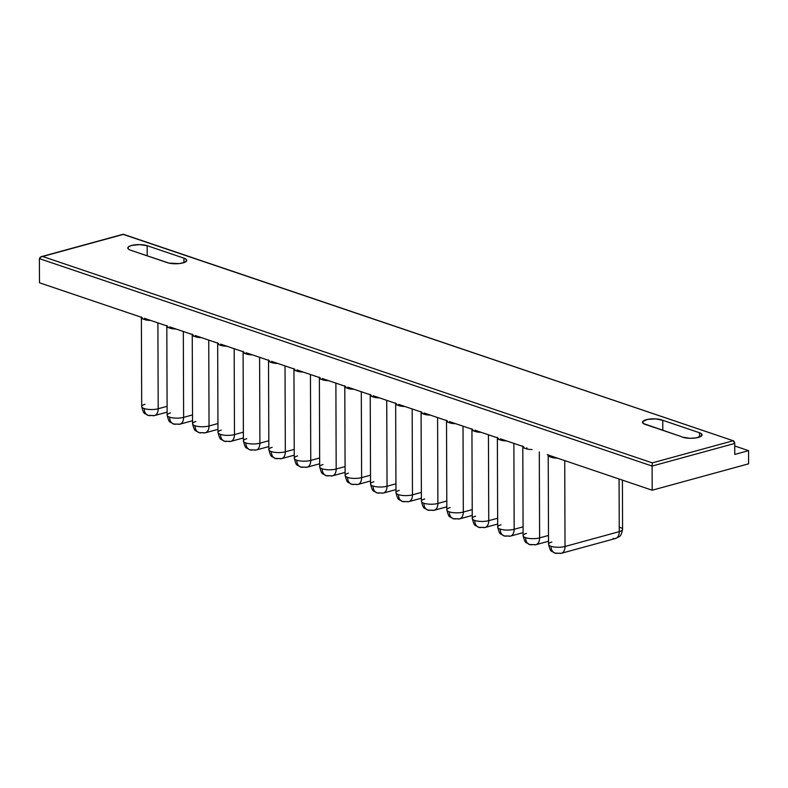 <?xml version="1.0" encoding="UTF-8"?>
<svg xmlns="http://www.w3.org/2000/svg" width="788" height="788" viewBox="0 0 788 788"><rect width="100%" height="100%" fill="white"/><g stroke="black" fill="none" stroke-linecap="round" stroke-linejoin="round"><path stroke-width="1.18" d="M151.335 415.503L151.119 415.453A9.22 6.57 -71.3 0 1 148.046 415.374A9.22 6.57 -71.3 0 1 144.204 408.558A9.909 3.014 -0.2 0 0 158.191 408.755L167.095 406.322L158.191 408.755A9.22 5.831 74.7 0 1 154.497 415.571A9.22 5.831 74.7 0 1 152.094 415.463L151.591 415.522M176.758 424.111L176.542 424.062A9.22 6.57 -71.3 0 1 173.468 423.983A9.22 6.57 -71.3 0 1 169.627 417.167A9.909 3.014 -0.2 0 0 183.614 417.364L192.518 414.931L183.614 417.364A9.22 5.831 74.7 0 1 179.92 424.18A9.22 5.831 74.7 0 1 177.517 424.072L177.024 424.131M202.191 432.72L201.974 432.671A9.22 6.57 -71.3 0 1 198.901 432.582A9.22 6.57 -71.3 0 1 195.06 425.776A9.909 3.014 -0.2 0 0 209.047 425.973L217.951 423.54L209.047 425.973A9.22 5.831 74.7 0 1 205.353 432.789A9.22 5.831 74.7 0 1 202.949 432.681L202.447 432.74M227.614 441.329L227.397 441.28A9.22 6.57 -71.3 0 1 224.324 441.191A9.22 6.57 -71.3 0 1 220.482 434.385A9.909 3.014 -0.2 0 0 234.469 434.582L243.374 432.149L234.469 434.582A9.22 5.831 74.7 0 1 230.776 441.398A9.22 5.831 74.7 0 1 228.372 441.29L227.88 441.349M253.046 449.938L252.83 449.889A9.22 6.57 -71.3 0 1 249.747 449.8A9.22 6.57 -71.3 0 1 245.915 442.994A9.909 3.014 -0.2 0 0 259.902 443.191L268.797 440.758L259.902 443.191A9.22 5.831 74.7 0 1 256.208 450.007A9.22 5.831 74.7 0 1 253.805 449.899L253.303 449.958M278.469 458.547L278.253 458.498A9.22 6.57 -71.3 0 1 275.179 458.409A9.22 6.57 -71.3 0 1 271.338 451.593A9.909 3.014 -0.2 0 0 285.325 451.8L294.229 449.367L285.325 451.8A9.22 5.831 74.7 0 1 281.631 458.616A9.22 5.831 74.7 0 1 279.228 458.508L278.735 458.567M303.902 467.146L303.685 467.107A9.22 6.57 -71.3 0 1 300.602 467.018A9.22 6.57 -71.3 0 1 296.761 460.202A9.909 3.014 -0.2 0 0 310.758 460.409L319.652 457.976L310.758 460.409A9.22 5.831 74.7 0 1 307.064 467.225A9.22 5.831 74.7 0 1 304.661 467.117L304.158 467.176M329.325 475.755L329.108 475.706A9.22 6.57 -71.3 0 1 326.035 475.627A9.22 6.57 -71.3 0 1 322.194 468.811A9.909 3.014 -0.2 0 0 336.18 469.018L345.085 466.585L336.18 469.018A9.22 5.831 74.7 0 1 332.487 475.834A9.22 5.831 74.7 0 1 330.083 475.725L329.581 475.775M354.748 484.364L354.541 484.315A9.22 6.57 -71.3 0 1 351.458 484.236A9.22 6.57 -71.3 0 1 347.616 477.42A9.909 3.014 -0.2 0 0 361.613 477.626L370.508 475.194L361.613 477.626A9.22 5.831 74.7 0 1 357.919 484.443A9.22 5.831 74.7 0 1 355.516 484.334L355.014 484.384M380.18 492.973L379.964 492.924A9.22 6.57 -71.3 0 1 376.891 492.845A9.22 6.57 -71.3 0 1 373.049 486.029A9.909 3.014 -0.2 0 0 387.036 486.235L395.94 483.802L387.036 486.235A9.22 5.831 74.7 0 1 383.342 493.052A9.22 5.831 74.7 0 1 380.939 492.943L380.437 492.993M405.603 501.582L405.387 501.532A9.22 6.57 -71.3 0 1 402.313 501.454A9.22 6.57 -71.3 0 1 398.472 494.637A9.909 3.014 -0.2 0 0 412.469 494.844L421.363 492.411L412.469 494.844A9.22 5.831 74.7 0 1 408.765 501.661A9.22 5.831 74.7 0 1 406.372 501.552L405.869 501.601M431.036 510.191L430.819 510.141A9.22 6.57 -71.3 0 1 427.746 510.063A9.22 6.57 -71.3 0 1 423.905 503.246A9.909 3.014 -0.2 0 0 437.892 503.453L446.796 501.01L437.892 503.453A9.22 5.831 74.7 0 1 434.198 510.269A9.22 5.831 74.7 0 1 431.794 510.161L431.292 510.21M456.459 518.8L456.242 518.75A9.22 6.57 -71.3 0 1 453.169 518.671A9.22 6.57 -71.3 0 1 449.327 511.855A9.909 3.014 -0.2 0 0 463.314 512.062L472.219 509.619L463.314 512.062A9.22 5.831 74.7 0 1 459.621 518.878A9.22 5.831 74.7 0 1 457.217 518.77L456.725 518.819M481.892 527.408L481.675 527.359A9.22 6.57 -71.3 0 1 478.602 527.28A9.22 6.57 -71.3 0 1 474.76 520.464A9.909 3.014 -0.2 0 0 488.747 520.671L497.652 518.228L488.747 520.671A9.22 5.831 74.7 0 1 485.053 527.487A9.22 5.831 74.7 0 1 482.65 527.379L482.148 527.428M507.314 536.017L507.098 535.968A9.22 6.57 -71.3 0 1 504.024 535.889A9.22 6.57 -71.3 0 1 500.183 529.073A9.909 3.014 -0.2 0 0 514.17 529.28L523.074 526.837L514.17 529.28A9.22 5.831 74.7 0 1 510.476 536.096A9.22 5.831 74.7 0 1 508.073 535.978L507.58 536.037M532.747 544.626L532.53 544.577A9.22 6.57 -71.3 0 1 529.447 544.498A9.22 6.57 -71.3 0 1 525.616 537.682A9.909 3.014 -0.2 0 0 539.603 537.889L548.497 535.446L539.603 537.889A9.22 5.831 74.7 0 1 535.909 544.705A9.22 5.831 74.7 0 1 533.506 544.587L533.003 544.646M620.077 527.399A9.909 3.014 179.8 0 1 622.579 529.398A9.909 3.014 179.8 0 1 619.26 531.654L565.026 546.488A9.22 5.831 74.7 0 1 561.332 553.304A9.22 5.831 74.7 0 1 558.928 553.196L558.436 553.255M558.17 553.235L557.953 553.186A9.22 6.57 -71.3 0 1 554.88 553.107A9.22 6.57 -71.3 0 1 551.039 546.291A9.909 3.014 179.8 0 1 548.537 544.291A9.909 3.014 179.8 0 1 551.856 542.036M167.115 412.124L154.497 415.571L148.134 415.404C144.046 412.41 144.135 415.67 141.692 406.569A9.909 3.014 -0.2 0 0 144.204 408.558A9.909 3.014 179.8 0 1 141.692 406.559A9.909 3.014 179.8 0 1 145.022 404.303M192.538 420.733L179.92 424.18L173.557 424.013C169.469 421.019 169.558 424.279 167.125 415.178A9.909 3.014 -0.2 0 0 169.627 417.167A9.909 3.014 179.8 0 1 167.125 415.168A9.909 3.014 179.8 0 1 170.444 412.912M217.971 429.342L205.353 432.789L198.99 432.622C194.902 429.627 194.981 432.888 192.548 423.777A9.909 3.014 -0.2 0 0 195.06 425.776A9.909 3.014 179.8 0 1 192.548 423.777A9.909 3.014 179.8 0 1 195.867 421.521M243.393 437.951L230.776 441.398L224.413 441.231C220.325 438.236 220.413 441.497 217.981 432.385A9.909 3.014 -0.2 0 0 220.482 434.385A9.909 3.014 179.8 0 1 217.981 432.376A9.909 3.014 179.8 0 1 221.3 430.12M268.816 446.56L256.208 450.007L249.845 449.84C245.757 446.845 245.836 450.106 243.403 440.994A9.909 3.014 -0.2 0 0 245.915 442.994A9.909 3.014 179.8 0 1 243.403 440.984A9.909 3.014 179.8 0 1 246.723 438.729M294.249 455.168L281.631 458.616L275.268 458.439C271.18 455.454 271.269 458.714 268.836 449.603A9.909 3.014 -0.2 0 0 271.338 451.593A9.909 3.014 179.8 0 1 268.836 449.593A9.909 3.014 179.8 0 1 272.156 447.338M319.672 463.777L307.064 467.225L300.691 467.048C296.613 464.063 296.692 467.323 294.259 458.212A9.909 3.014 -0.2 0 0 296.761 460.202A9.909 3.014 179.8 0 1 294.259 458.202A9.909 3.014 179.8 0 1 297.578 455.947M345.105 472.386L332.487 475.834L326.124 475.656C322.036 472.672 322.125 475.932 319.682 466.821A9.909 3.014 -0.2 0 0 322.194 468.811A9.909 3.014 179.8 0 1 319.682 466.811A9.909 3.014 179.8 0 1 323.011 464.556M370.527 480.985L357.919 484.443L351.546 484.265C347.469 481.281 347.547 484.541 345.114 475.43A9.909 3.014 -0.2 0 0 347.616 477.42A9.909 3.014 179.8 0 1 345.114 475.42A9.909 3.014 179.8 0 1 348.434 473.164M395.96 489.594L383.342 493.052L376.979 492.874C372.891 489.89 372.98 493.15 370.537 484.039A9.909 3.014 -0.2 0 0 373.049 486.029A9.909 3.014 179.8 0 1 370.537 484.029A9.909 3.014 179.8 0 1 373.867 481.773M421.383 498.203L408.765 501.661L402.402 501.483C398.324 498.499 398.403 501.759 395.97 492.648A9.909 3.014 -0.2 0 0 398.472 494.637A9.909 3.014 179.8 0 1 395.97 492.638A9.909 3.014 179.8 0 1 399.289 490.382M446.816 506.812L434.198 510.269L427.835 510.092C423.747 507.098 423.836 510.368 421.393 501.257A9.909 3.014 -0.2 0 0 423.905 503.246A9.909 3.014 179.8 0 1 421.393 501.247A9.909 3.014 179.8 0 1 424.722 498.991M472.239 515.421L459.621 518.878L453.258 518.701C449.17 515.707 449.259 518.977 446.826 509.866A9.909 3.014 -0.2 0 0 449.327 511.855A9.909 3.014 179.8 0 1 446.826 509.856A9.909 3.014 179.8 0 1 450.145 507.6M497.671 524.03L485.053 527.487L478.69 527.31C474.603 524.315 474.681 527.586 472.248 518.474A9.909 3.014 -0.2 0 0 474.76 520.464A9.909 3.014 179.8 0 1 472.248 518.465A9.909 3.014 179.8 0 1 475.568 516.209M523.094 532.639L510.476 536.096L504.113 535.919C500.025 532.924 500.114 536.195 497.681 527.083A9.909 3.014 -0.2 0 0 500.183 529.073A9.909 3.014 179.8 0 1 497.681 527.073A9.909 3.014 179.8 0 1 501.001 524.818M548.517 541.248L535.909 544.705L529.546 544.528C525.458 541.533 525.537 544.803 523.104 535.692A9.909 3.014 -0.2 0 0 525.616 537.682A9.909 3.014 179.8 0 1 523.104 535.682A9.909 3.014 179.8 0 1 526.423 533.427M615.566 538.47L561.332 553.304L554.969 553.137C550.881 550.142 550.97 553.412 548.537 544.301A9.909 3.014 -0.2 0 0 551.039 546.291A9.909 3.014 -0.2 0 0 565.026 546.488L619.26 531.654L619.072 479.005L619.26 531.654A9.909 3.014 -0.2 0 0 622.579 529.388C620.865 537.406 619.811 536.126 615.566 538.47A9.22 5.831 -105.3 0 0 619.26 531.654A9.22 5.831 74.7 0 1 615.655 538.44A9.22 5.831 74.7 0 1 613.163 538.362M141.692 406.569L141.387 317.436A9.909 3.014 179.8 0 0 142.539 318.844A2.305 1.94 119.6 0 0 142.067 317.515A2.305 1.94 -60.4 0 1 142.539 318.844L145.652 319.898A2.305 1.251 101.7 0 0 145.347 318.618A2.305 1.251 -78.3 0 1 145.652 319.898A9.909 3.014 179.8 0 0 150.616 320.411A9.909 3.014 179.8 0 1 145.652 319.898L142.539 318.844A9.909 3.014 179.8 0 1 141.387 317.436L141.219 316.875M154.586 415.552A9.22 5.831 -105.3 0 0 158.191 408.755L157.895 322.873L158.191 408.755A9.909 3.014 179.8 0 1 144.204 408.558A9.22 6.57 108.7 0 0 148.046 415.374M167.125 415.178L166.81 326.045A9.909 3.014 179.8 0 0 167.972 327.453A2.305 1.94 119.6 0 0 167.489 326.124A2.305 1.94 -60.4 0 1 167.972 327.453L171.085 328.507A2.305 1.251 101.7 0 0 170.769 327.227A2.305 1.251 -78.3 0 1 171.085 328.507A9.909 3.014 179.8 0 0 176.049 329.02A9.909 3.014 179.8 0 1 171.085 328.507L167.972 327.453A9.909 3.014 179.8 0 1 166.81 326.045L166.652 325.483M180.009 424.161A9.22 5.831 -105.3 0 0 183.614 417.364L183.318 331.482L183.614 417.364A9.909 3.014 179.8 0 1 169.627 417.167A9.22 6.57 108.7 0 0 173.468 423.983M192.548 423.777L192.242 334.654A9.909 3.014 179.8 0 0 193.395 336.062A2.305 1.94 119.6 0 0 192.922 334.733A2.305 1.94 -60.4 0 1 193.395 336.062L196.507 337.116A2.305 1.251 101.7 0 0 196.202 335.836A2.305 1.251 -78.3 0 1 196.507 337.116A9.909 3.014 179.8 0 0 201.472 337.628A9.909 3.014 179.8 0 1 196.507 337.116L193.395 336.062A9.909 3.014 179.8 0 1 192.242 334.654L192.075 334.092M205.441 432.77A9.22 5.831 -105.3 0 0 209.047 425.973L208.741 340.091L209.047 425.973A9.909 3.014 179.8 0 1 195.06 425.776A9.22 6.57 108.7 0 0 198.901 432.582M217.665 343.243A9.909 3.014 179.8 0 0 218.828 344.671A2.305 1.94 119.6 0 0 218.345 343.341A2.305 1.94 -60.4 0 1 218.828 344.671L221.94 345.725A2.305 1.251 101.7 0 0 221.625 344.445A2.305 1.251 -78.3 0 1 221.94 345.725A9.909 3.014 179.8 0 0 226.905 346.237A9.909 3.014 179.8 0 1 221.94 345.725L218.828 344.671A9.909 3.014 179.8 0 1 217.665 343.263L217.508 342.701M230.864 441.379A9.22 5.831 -105.3 0 0 234.469 434.582L234.174 348.69L234.469 434.582A9.909 3.014 179.8 0 1 220.482 434.385A9.22 6.57 108.7 0 0 224.324 441.191M243.098 351.852A9.909 3.014 179.8 0 0 244.25 353.28A2.305 1.94 119.6 0 0 243.778 351.94A2.305 1.94 -60.4 0 1 244.25 353.28L247.363 354.334A2.305 1.251 101.7 0 0 247.058 353.054A2.305 1.251 -78.3 0 1 247.363 354.334A9.909 3.014 179.8 0 0 252.327 354.846A9.909 3.014 179.8 0 1 247.363 354.334L244.25 353.28A9.909 3.014 179.8 0 1 243.098 351.872L242.931 351.31M256.297 449.987A9.22 5.831 -105.3 0 0 259.902 443.191L259.597 357.299L259.902 443.191A9.909 3.014 179.8 0 1 245.915 442.994A9.22 6.57 108.7 0 0 249.747 449.8M268.836 449.603L268.521 360.48A9.909 3.014 179.8 0 0 269.683 361.889A2.305 1.94 119.6 0 0 269.201 360.549A2.305 1.94 -60.4 0 1 269.683 361.889L272.796 362.933A2.305 1.251 101.7 0 0 272.481 361.662A2.305 1.251 -78.3 0 1 272.796 362.933A9.909 3.014 179.8 0 0 277.76 363.445A9.909 3.014 179.8 0 1 272.796 362.933L269.683 361.889A9.909 3.014 179.8 0 1 268.521 360.48L268.363 359.919M281.72 458.596A9.22 5.831 -105.3 0 0 285.325 451.8L285.029 365.908L285.325 451.8A9.909 3.014 179.8 0 1 271.338 451.593A9.22 6.57 108.7 0 0 275.179 458.409M294.259 458.212L293.944 369.089A9.909 3.014 179.8 0 0 295.106 370.488A2.305 1.94 119.6 0 0 294.633 369.158A2.305 1.94 -60.4 0 1 295.106 370.488L298.219 371.542A2.305 1.251 101.7 0 0 297.913 370.271A2.305 1.251 -78.3 0 1 298.219 371.542A9.909 3.014 179.8 0 0 303.183 372.054A9.909 3.014 179.8 0 1 298.219 371.542L295.106 370.488A9.909 3.014 179.8 0 1 293.944 369.089L293.786 368.518M307.143 467.205A9.22 5.831 -105.3 0 0 310.758 460.409L310.452 374.517L310.758 460.409A9.909 3.014 179.8 0 1 296.761 460.202A9.22 6.57 108.7 0 0 300.602 467.018M319.682 466.821L319.376 377.698A9.909 3.014 179.8 0 0 320.539 379.097A2.305 1.94 119.6 0 0 320.056 377.767A2.305 1.94 -60.4 0 1 320.539 379.097L323.651 380.151A2.305 1.251 101.7 0 0 323.336 378.88A2.305 1.251 -78.3 0 1 323.651 380.151A9.909 3.014 179.8 0 0 328.616 380.663A9.909 3.014 179.8 0 1 323.651 380.151L320.539 379.097A9.909 3.014 179.8 0 1 319.376 377.698L319.209 377.127M332.575 475.814A9.22 5.831 -105.3 0 0 336.18 469.018L335.885 383.126L336.18 469.018A9.909 3.014 179.8 0 1 322.194 468.811A9.22 6.57 108.7 0 0 326.035 475.627M344.799 386.287A9.909 3.014 179.8 0 0 345.962 387.706A2.305 1.94 119.6 0 0 345.479 386.376A2.305 1.94 -60.4 0 1 345.962 387.706L349.074 388.76A2.305 1.251 101.7 0 0 348.759 387.489A2.305 1.251 -78.3 0 1 349.074 388.76A9.909 3.014 179.8 0 0 354.039 389.272A9.909 3.014 179.8 0 1 349.074 388.76L345.962 387.706A9.909 3.014 179.8 0 1 344.799 386.297L344.642 385.736M357.998 484.413A9.22 5.831 -105.3 0 0 361.613 477.626L361.308 391.734L361.613 477.626A9.909 3.014 179.8 0 1 347.616 477.42A9.22 6.57 108.7 0 0 351.458 484.236M370.537 484.039L370.232 394.906A9.909 3.014 179.8 0 0 371.394 396.315A2.305 1.94 119.6 0 0 370.912 394.985A2.305 1.94 -60.4 0 1 371.394 396.315L374.497 397.369A2.305 1.251 101.7 0 0 374.192 396.098A2.305 1.251 -78.3 0 1 374.497 397.369A9.909 3.014 179.8 0 0 379.471 397.881A9.909 3.014 179.8 0 1 374.497 397.369L371.394 396.315A9.909 3.014 179.8 0 1 370.232 394.906L370.065 394.345M383.431 493.022A9.22 5.831 -105.3 0 0 387.036 486.235L386.741 400.343L387.036 486.235A9.909 3.014 179.8 0 1 373.049 486.029A9.22 6.57 108.7 0 0 376.891 492.845M408.854 501.631A9.22 5.831 -105.3 0 0 412.469 494.844L412.163 408.952L412.469 494.844A9.909 3.014 179.8 0 1 398.472 494.637A9.22 6.57 108.7 0 0 402.313 501.454M395.97 492.648L395.655 403.515A9.909 3.014 179.8 0 0 396.817 404.924A2.305 1.94 119.6 0 0 396.334 403.594A2.305 1.94 -60.4 0 1 396.817 404.924L399.93 405.978A2.305 1.251 101.7 0 0 399.614 404.707A2.305 1.251 -78.3 0 1 399.93 405.978A9.909 3.014 179.8 0 0 404.894 406.49A9.909 3.014 179.8 0 1 399.93 405.978L396.817 404.924A9.909 3.014 179.8 0 1 395.655 403.515L395.497 402.954M421.393 501.257L421.087 412.124A9.909 3.014 179.8 0 0 422.24 413.533A2.305 1.94 119.6 0 0 421.767 412.203A2.305 1.94 -60.4 0 1 422.24 413.533L425.353 414.586A2.305 1.251 101.7 0 0 425.047 413.316A2.305 1.251 -78.3 0 1 425.353 414.586A9.909 3.014 179.8 0 0 430.317 415.099A9.909 3.014 179.8 0 1 425.353 414.586L422.24 413.533A9.909 3.014 179.8 0 1 421.087 412.124L420.92 411.563M434.286 510.24A9.22 5.831 -105.3 0 0 437.892 503.453L437.596 417.561L437.892 503.453A9.909 3.014 179.8 0 1 423.905 503.246A9.22 6.57 108.7 0 0 427.746 510.063M446.51 420.713A9.909 3.014 179.8 0 0 447.673 422.141A2.305 1.94 119.6 0 0 447.19 420.812A2.305 1.94 -60.4 0 1 447.673 422.141L450.785 423.195A2.305 1.251 101.7 0 0 450.47 421.925A2.305 1.251 -78.3 0 1 450.785 423.195A9.909 3.014 179.8 0 0 455.75 423.708A9.909 3.014 179.8 0 1 450.785 423.195L447.673 422.141A9.909 3.014 179.8 0 1 446.51 420.733L446.353 420.171M459.709 518.849A9.22 5.831 -105.3 0 0 463.314 512.062L463.019 426.17L463.314 512.062A9.909 3.014 179.8 0 1 449.327 511.855A9.22 6.57 108.7 0 0 453.169 518.671M471.943 429.322A9.909 3.014 179.8 0 0 473.096 430.75A2.305 1.94 119.6 0 0 472.623 429.421A2.305 1.94 -60.4 0 1 473.096 430.75L476.208 431.804A2.305 1.251 101.7 0 0 475.903 430.534A2.305 1.251 -78.3 0 1 476.208 431.804A9.909 3.014 179.8 0 0 481.173 432.316A9.909 3.014 179.8 0 1 476.208 431.804L473.096 430.75A9.909 3.014 179.8 0 1 471.943 429.342L471.776 428.78M485.142 527.458A9.22 5.831 -105.3 0 0 488.747 520.671L488.442 434.779L488.747 520.671A9.909 3.014 179.8 0 1 474.76 520.464A9.22 6.57 108.7 0 0 478.602 527.28M497.681 527.083L497.366 437.951A9.909 3.014 179.8 0 0 498.528 439.359A2.305 1.94 119.6 0 0 498.046 438.029A2.305 1.94 -60.4 0 1 498.528 439.359L501.641 440.413A2.305 1.251 101.7 0 0 501.326 439.143A2.305 1.251 -78.3 0 1 501.641 440.413A9.909 3.014 179.8 0 0 506.605 440.925A9.909 3.014 179.8 0 1 501.641 440.413L498.528 439.359A9.909 3.014 179.8 0 1 497.366 437.951L497.208 437.389M510.565 536.067A9.22 5.831 -105.3 0 0 514.17 529.28L513.875 443.388L514.17 529.28A9.909 3.014 179.8 0 1 500.183 529.073A9.22 6.57 108.7 0 0 504.024 535.889M523.104 535.692L522.799 446.56A9.909 3.014 179.8 0 0 523.951 447.968A2.305 1.94 119.6 0 0 523.478 446.638A2.305 1.94 -60.4 0 1 523.951 447.968L527.064 449.022A2.305 1.251 101.7 0 0 526.758 447.751A2.305 1.251 -78.3 0 1 527.064 449.022A9.909 3.014 179.8 0 0 532.028 449.534A9.909 3.014 179.8 0 1 527.064 449.022L523.951 447.968A9.909 3.014 179.8 0 1 522.799 446.56L522.631 445.998M535.998 544.675A9.22 5.831 -105.3 0 0 539.603 537.889L539.297 451.997L539.603 537.889A9.909 3.014 179.8 0 1 525.616 537.682A9.22 6.57 108.7 0 0 529.447 544.498M548.537 544.301L548.221 455.168A9.909 3.014 179.8 0 0 549.384 456.577A2.305 1.94 119.6 0 0 548.901 455.247A2.305 1.94 -60.4 0 1 549.384 456.577L552.496 457.631A2.305 1.251 101.7 0 0 552.181 456.36A2.305 1.251 -78.3 0 1 552.496 457.631A9.909 3.014 179.8 0 0 557.461 458.143A9.909 3.014 179.8 0 1 552.496 457.631L549.384 456.577A9.909 3.014 179.8 0 1 548.221 455.168L548.064 454.607M561.42 553.284A9.22 5.831 -105.3 0 0 565.026 546.488L564.73 460.606L565.026 546.488A9.909 3.014 179.8 0 1 551.039 546.291A9.22 6.57 108.7 0 0 554.88 553.107M547.335 454.715L652.188 490.215L547.335 454.715M521.912 446.106L500.321 438.798L521.912 446.106M496.479 437.498L474.888 430.189L496.479 437.498M471.057 428.889L449.465 421.58L471.057 428.889M445.634 420.28L424.033 412.971L445.634 420.28M420.201 411.671L398.61 404.362L420.201 411.671M394.778 403.062L373.187 395.753L394.778 403.062M369.345 394.453L347.754 387.144L369.345 394.453M343.923 385.854L322.331 378.536L343.923 385.854M318.49 377.245L296.899 369.927L318.49 377.245M293.067 368.636L271.476 361.328L293.067 368.636M267.634 360.027L246.043 352.719L267.634 360.027M242.212 351.418L220.62 344.11L242.212 351.418M216.779 342.81L195.188 335.501L216.779 342.81M191.356 334.201L169.765 326.892L191.356 334.201M165.933 325.592L144.332 318.283L165.933 325.592M140.5 316.983L39.489 282.784L140.5 316.983M147.159 245.708L147.189 255.834L147.159 245.708L183.919 258.149A11.062 3.359 179.8 0 1 186.717 260.375A11.062 3.359 179.8 0 1 179.595 263.537A11.062 3.359 179.8 0 1 167.391 262.67L130.631 250.229A11.062 3.359 179.8 0 1 127.833 248.003A11.062 3.359 179.8 0 1 134.955 244.832A11.062 3.359 179.8 0 1 147.159 245.708L139.535 244.605L131.537 245.472L128.936 246.536L127.853 247.806L128.444 249.107L130.631 250.229L168.987 263.113L179.28 263.576L184.481 262.414L186.697 260.572L186.106 259.272L183.919 258.149L183.929 262.611L183.919 258.149L147.159 245.708M699.527 432.76A11.121 3.379 179.8 0 1 702.059 434.887A11.121 3.379 179.8 0 1 694.898 438.069A11.121 3.379 179.8 0 1 682.635 437.202L690.18 438.305L696.395 437.852L701.615 435.833L701.556 433.892L699.527 432.76L699.547 437.044L699.527 432.76L662.767 420.309L699.527 432.76M662.797 430.346L662.767 420.309L662.797 430.346M644.367 424.102A11.062 3.359 179.8 0 1 642.506 422.24A11.062 3.359 179.8 0 1 650.356 418.999A11.062 3.359 179.8 0 1 662.767 420.309L655.724 418.901L647.421 419.423L642.722 421.58L643.343 423.52L681.127 436.552L644.367 424.102M748.6 463.827L652.188 490.215L652.109 466.063L39.4 258.631L39.489 282.784L39.4 258.631L652.109 466.063L652.188 490.215L748.6 463.827L748.551 450.657L734.78 454.43L734.741 443.447L652.109 466.063L652.287 462.881L42.65 256.484L123.558 234.341L733.204 440.738L652.287 462.881L42.65 256.484L40.346 257.095L39.4 258.631L41.449 256.622L123.558 234.341A2.305 1.458 -105.3 0 0 122.958 234.312L733.204 440.738L652.287 462.881L652.109 466.063L734.741 443.447A2.305 1.458 -105.3 0 0 733.204 440.738L734.741 443.447L734.78 454.43L748.551 450.657L734.751 445.978L748.551 450.657L748.6 463.827M681.127 436.552A11.121 3.379 -0.2 0 0 682.635 437.202A11.121 3.379 179.8 0 1 681.127 436.552M122.958 234.312L41.449 256.622M217.981 432.385L217.665 343.263M243.403 440.994L243.098 351.872M345.114 475.43L344.799 386.297M446.826 509.866L446.51 420.733M472.248 518.474L471.943 429.342M622.412 480.128L622.579 529.388"/></g></svg>
